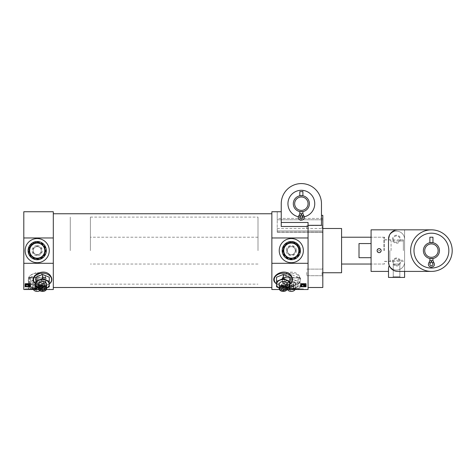 <?xml version="1.0" encoding="UTF-8"?>
<svg xmlns="http://www.w3.org/2000/svg" width="476" height="476" viewBox="0 0 476 476"><rect width="100%" height="100%" fill="white"/><g stroke="black" fill="none" stroke-linecap="round" stroke-linejoin="round"><path stroke-width="0.36" stroke-dasharray="2.38 1.78" d="M299.815 213.67L299.225 215.063C297.571 218.383 298.595 220.102 302.302 220.227C304.628 218.948 305.021 217.223 303.486 215.063L302.415 216.169A1.541 1.541 0 0 1 302.456 218.371A1.541 1.541 0 0 1 300.255 218.371A1.541 1.541 0 0 1 300.291 216.175A3.475 3.475 0 0 0 301.356 213.67A3.475 3.475 0 0 1 300.296 216.169A1.541 1.541 0 0 0 300.255 218.371A1.541 1.541 0 0 0 302.456 218.371A1.541 1.541 0 0 0 302.415 216.175L302.676 215.902C303.73 214.807 303.73 214.807 302.676 215.902C303.73 214.807 303.73 214.807 302.676 215.902L302.415 216.175A3.475 3.475 0 0 1 301.356 213.67L299.815 213.67L302.897 213.67L302.897 211.594L299.815 211.594L302.897 211.594L299.815 211.594L299.815 213.67L301.356 213.67L301.088 215.015L301.623 215.015L301.356 213.67A3.475 3.475 0 0 0 302.415 216.169L303.486 215.063L302.415 216.169A1.541 1.541 0 0 1 302.456 218.371A1.541 1.541 0 0 1 300.255 218.371A1.541 1.541 0 0 1 300.291 216.175L300.035 215.902C298.982 214.807 298.982 214.807 300.035 215.902C298.982 214.807 298.982 214.807 300.035 215.902L299.225 215.063L300.035 215.902C298.982 214.807 298.982 214.807 300.035 215.902C298.982 214.807 298.982 214.807 300.035 215.902M309.4 203.698A8.044 8.044 0 0 1 297.333 210.666A8.044 8.044 0 0 1 297.333 196.731A8.044 8.044 0 0 1 309.4 203.698A8.044 8.044 0 0 1 297.333 210.666A8.044 8.044 0 0 1 297.333 196.731A8.044 8.044 0 0 1 309.4 203.698A8.044 8.044 0 0 1 297.333 210.666A8.044 8.044 0 0 1 297.333 196.731A8.044 8.044 0 0 1 309.4 203.698A8.044 8.044 0 0 1 297.333 210.666A8.044 8.044 0 0 1 297.333 196.731A8.044 8.044 0 0 1 309.4 203.698A8.044 8.044 0 0 0 301.356 195.648A8.044 8.044 0 0 0 293.311 203.698A8.044 8.044 0 0 0 301.356 211.743A8.044 8.044 0 0 0 309.4 203.698M302.897 190.287L302.897 195.803L299.815 195.803L302.897 195.803L299.815 195.803L299.815 190.287L302.897 190.287L299.815 190.287M277.222 211.743L281.245 211.743L277.222 211.743L277.222 218.442L277.222 211.743M271.855 237.958L271.855 289.509L308.061 289.509L308.061 237.958L271.855 237.958L271.855 211.743L281.245 211.743L281.245 203.698A20.111 20.111 0 0 1 301.356 183.581A20.111 20.111 0 0 1 321.467 203.698A20.111 20.111 0 0 0 301.356 183.581A20.111 20.111 0 0 0 281.245 203.698A20.111 20.111 0 0 1 301.356 183.581A20.111 20.111 0 0 1 321.467 203.698L321.467 215.348L322.811 215.348L322.811 287.498M321.467 203.698L321.467 225.315L321.467 215.348L321.467 225.315L308.061 225.315L308.061 287.498L308.061 225.315M322.811 228.837L322.811 224.815L322.811 228.837M322.811 272.415L322.811 276.437L322.811 272.415M322.811 218.442L322.811 230.919L322.811 218.442L277.222 218.442L277.222 219.787L277.222 218.442L322.811 218.442M322.811 230.919L322.811 272.748L322.811 230.919L277.222 230.919L277.222 219.787L277.222 232.258L277.222 230.919L322.811 230.919M308.061 237.958L308.061 226.493L281.245 226.493L281.245 203.698M308.061 226.493L281.245 226.493L308.061 226.493L308.061 222.47L281.245 222.47M30.506 277.205L37.211 274.468L43.911 277.205L43.911 282.679L37.211 285.416L30.506 282.679L30.506 277.205L30.506 282.679M23.8 237.958L23.8 289.509L53.3 289.509L53.3 211.743L23.8 211.743L23.8 237.958L53.3 237.958M23.8 263.293L53.3 263.293M30.506 283.69L30.506 286.79L30.506 286.391L25.139 286.391L25.139 283.506L30.506 283.506L25.139 283.506L25.139 286.79L30.506 286.79L30.506 283.922L38.467 285.35L45.381 282.69L45.351 275.961L37.211 272.171L29.072 275.955L29.036 282.69L30.506 283.922M25.139 283.892L30.452 283.892M50.748 282.69C48.939 284.535 46.214 285.433 42.572 285.386C38.937 285.439 36.218 284.541 34.409 282.69M38.764 289.509L46.38 289.509M284.594 277.205L291.3 274.468L298.006 277.205L298.006 282.679L291.3 285.416L284.594 282.679L284.594 277.205L284.594 282.679M298.476 283.619L299.464 282.69C302.73 279.168 298.565 271.784 291.3 272.171C284.053 271.766 279.87 279.174 283.125 282.69C287.671 285.975 292.788 286.284 298.476 283.619M271.855 263.293L308.061 263.293M300.683 283.892L300.683 286.391L306.05 286.391L306.05 283.506L300.683 283.506L300.683 286.79L306.05 286.79L306.05 283.892L300.683 283.892L300.683 283.506L306.05 283.506L306.05 283.892M291.431 282.69C289.616 284.535 286.891 285.433 283.256 285.386C279.62 285.439 276.901 284.541 275.086 282.69M279.448 289.509L287.058 289.509M306.05 286.391L306.05 286.79L306.05 286.391M300.683 286.391L300.683 286.79L300.683 286.391M25.139 286.391L25.139 286.79L25.139 286.391M30.506 283.506L30.506 283.892L30.506 283.506M53.3 250.626L53.3 213.754L53.3 250.626M271.855 250.626L271.855 213.754L271.855 250.626M341.578 272.748L341.578 228.504M277.222 232.044L277.222 228.504L277.222 232.258L322.811 232.044L277.222 232.044M341.578 250.626L341.578 237.215L341.578 250.626M29.429 285.517L29.643 284.779L29.429 285.517L29.792 285.665L30.166 285.07M29.643 285.07L28.56 284.345L26.971 284.333L26.025 284.672L25.728 286.005M26.025 284.963L26.097 285.552M25.424 284.737L25.728 285.707M304.973 285.517L305.187 284.779L304.973 285.517L305.33 285.665L305.711 285.07M305.187 285.07L304.104 284.345L302.516 284.333L301.57 284.672L301.272 286.005M301.57 284.963L301.641 285.552M300.969 284.737L301.272 285.707M27.87 285.427L28.947 285.79L30.131 285.338L29.792 284.22L29.393 284.356L29.75 285.16L28.37 285.237L27.977 284.63L25.52 284.684L25.401 285.154L25.787 285.874L26.228 285.743L25.883 284.892L27.441 284.791L27.87 285.725L28.947 286.088L30.22 285.469L29.792 284.511L29.393 284.648L29.726 285.338M29.72 285.047L29.75 285.451L28.37 285.529L27.977 284.922L25.52 284.975L25.787 286.165L26.228 286.04L25.883 285.183L27.441 285.082L27.87 285.725M25.401 285.154L25.466 284.803L25.401 285.154M303.414 285.427L304.491 285.79L305.669 285.338L305.336 284.22L304.938 284.356L305.289 285.16L303.914 285.237L303.521 284.63L301.064 284.684L300.945 285.154L301.326 285.874L301.772 285.743L301.427 284.892L302.986 284.791L303.414 285.725L304.491 286.088L305.765 285.469L305.336 284.511L304.938 284.648L305.271 285.338M305.265 285.047L305.289 285.451L303.914 285.529L303.521 284.922L301.064 284.975L301.326 286.165L301.772 286.04L301.427 285.183L302.986 285.082L303.414 285.725M300.945 285.154L301.005 284.803L300.945 285.154M29.792 285.665L29.792 285.963M305.33 285.665L305.33 285.963M26.228 285.743L26.228 286.04M301.772 285.743L301.772 286.04M291.3 238.559A12.067 12.067 0 0 0 280.846 256.659A12.067 12.067 0 0 0 301.748 256.659A12.067 12.067 0 0 0 291.3 238.559A12.067 12.067 0 0 0 280.846 256.659A12.067 12.067 0 0 0 301.748 256.659A12.067 12.067 0 0 0 291.3 238.559M291.3 289.509L303.367 289.509L291.3 289.509L291.3 285.416M37.211 238.559A12.067 12.067 0 0 0 26.757 256.659A12.067 12.067 0 0 0 47.659 256.659A12.067 12.067 0 0 0 37.211 238.559A12.067 12.067 0 0 0 26.757 256.659A12.067 12.067 0 0 0 47.659 256.659A12.067 12.067 0 0 0 37.211 238.559M37.211 289.509L25.139 289.509L49.278 289.509L37.211 289.509L37.211 285.416M303.367 250.626A12.067 12.067 0 0 1 285.267 261.074A12.067 12.067 0 0 1 285.267 240.172A12.067 12.067 0 0 1 303.367 250.626M291.3 288.837L303.367 288.837L291.3 288.837M291.3 287.587L283.434 287.587L291.3 287.587M291.3 277.306L283.755 277.306L291.3 277.306M291.3 241.51A9.115 9.115 0 0 0 283.404 255.184A9.115 9.115 0 0 0 299.196 255.184A9.115 9.115 0 0 0 291.3 241.51M291.3 242.76A7.866 7.866 0 0 0 284.487 254.559A7.866 7.866 0 0 0 298.107 254.559A7.866 7.866 0 0 0 291.3 242.76M291.3 243.081A7.545 7.545 0 0 0 284.767 254.398A7.545 7.545 0 0 0 297.833 254.398A7.545 7.545 0 0 0 291.3 243.081M49.278 250.626A12.067 12.067 0 0 1 31.172 261.074A12.067 12.067 0 0 1 31.172 240.172A12.067 12.067 0 0 1 49.278 250.626M37.211 288.837L25.139 288.837L37.211 288.837M37.211 287.587L29.345 287.587L37.211 287.587M37.211 277.306L29.667 277.306L37.211 277.306M37.211 241.51A9.115 9.115 0 0 0 29.31 255.184A9.115 9.115 0 0 0 45.107 255.184A9.115 9.115 0 0 0 37.211 241.51M37.211 242.76A7.866 7.866 0 0 0 30.399 254.559A7.866 7.866 0 0 0 44.018 254.559A7.866 7.866 0 0 0 37.211 242.76M37.211 243.081A7.545 7.545 0 0 0 30.678 254.398A7.545 7.545 0 0 0 43.738 254.398A7.545 7.545 0 0 0 37.211 243.081M289.955 277.205L289.955 282.679L283.256 285.416L276.55 282.679L276.55 277.205M276.55 286.826L276.55 282.679M289.955 286.826L289.955 282.679M279.233 288.105L283.256 289.563L287.278 288.105M283.256 289.563L283.256 285.416M287.278 288.075A6.706 4.742 0 0 1 286.606 288.391A6.706 4.742 0 0 1 279.9 288.391A6.706 4.742 0 0 1 279.233 288.075M295.102 289.509A4.022 2.844 0 0 0 295.322 288.587A4.022 2.844 0 0 0 291.3 285.743A4.022 2.844 0 0 0 287.278 288.587L287.278 284.285A4.022 2.844 180 0 1 291.3 281.441A4.022 2.844 180 0 1 295.322 284.285A4.022 2.844 180 0 1 291.3 287.129A4.022 2.844 180 0 1 287.278 284.285A4.022 2.844 0 0 1 283.256 287.129A4.022 2.844 0 0 1 279.233 284.285M281.245 286.052L281.245 288.206L281.245 284.41L283.256 283.589L283.256 287.385L283.256 286.873L281.245 286.052L281.245 284.41M283.256 283.589L285.267 284.41L285.267 288.206L285.267 286.052L283.256 286.873M285.267 284.41L285.267 286.052M284.594 286.826L291.3 289.563L298.006 286.826L298.006 281.352L291.3 278.615L291.3 274.468M291.3 278.615L284.594 281.352M298.006 281.352L298.006 277.205M298.006 286.826L298.006 282.679M287.944 288.391A6.706 4.742 0 0 0 294.65 288.391A6.706 4.742 0 0 0 298.006 284.285A6.706 4.742 0 0 0 294.65 280.18A6.706 4.742 0 0 0 287.944 280.18A6.706 4.742 0 0 0 284.594 284.285A6.706 4.742 0 0 0 287.944 288.391M291.3 286.617A3.403 2.41 0 0 0 287.891 289.027A3.403 2.41 0 0 0 291.3 291.431A3.403 2.41 0 0 0 294.704 289.027A3.403 2.41 0 0 0 291.3 286.617M289.289 288.206L291.3 287.385L293.311 288.206L293.311 289.848L291.3 290.669L289.289 289.848L289.289 284.41L291.3 283.589L291.3 287.385M287.278 288.587A4.022 2.844 0 0 0 287.492 289.509M291.3 283.589L293.311 284.41L293.311 286.052L291.3 286.873L289.289 286.052L289.289 284.41M289.289 286.052L289.289 289.848M293.311 284.41L293.311 288.206M293.311 286.052L293.311 289.848M291.3 286.873L291.3 290.669M49.278 277.205L49.278 282.679L42.572 285.416L35.867 282.679L35.867 277.205M35.867 286.826L35.867 282.679M49.278 286.826L49.278 282.679M38.55 288.105L42.572 289.563L46.594 288.105M42.572 289.563L42.572 285.416M46.594 288.075A6.706 4.742 0 0 1 45.922 288.391A6.706 4.742 0 0 1 39.222 288.391A6.706 4.742 0 0 1 38.55 288.075M46.594 284.285A4.022 2.844 0 0 1 42.572 287.129A4.022 2.844 0 0 1 38.55 284.285M40.561 286.052L40.561 288.206L40.561 284.41L42.572 283.589L42.572 287.385L42.572 286.873L40.561 286.052L40.561 284.41M42.572 283.589L44.583 284.41L44.583 288.206L44.583 286.052L42.572 286.873M44.583 284.41L44.583 286.052M30.506 286.826L37.211 289.563L43.911 286.826L43.911 281.352L37.211 278.615L37.211 274.468M37.211 278.615L30.506 281.352M43.911 281.352L43.911 277.205M43.911 286.826L43.911 282.679M33.855 288.391A6.706 4.742 0 0 0 40.561 288.391A6.706 4.742 0 0 0 43.911 284.285A6.706 4.742 0 0 0 40.561 280.18A6.706 4.742 0 0 0 33.855 280.18A6.706 4.742 0 0 0 30.506 284.285A6.706 4.742 0 0 0 33.855 288.391M37.211 286.617A3.403 2.41 0 0 0 33.802 289.027A3.403 2.41 0 0 0 37.211 291.431A3.403 2.41 0 0 0 40.615 289.027A3.403 2.41 0 0 0 37.211 286.617M35.194 288.206L37.211 287.385L39.222 288.206L39.222 289.848L37.211 290.669L35.194 289.848L35.194 284.41L37.211 283.589L37.211 287.385M39.889 290.711A4.022 2.844 0 0 0 41.233 288.587A4.022 2.844 0 0 0 37.211 285.743A4.022 2.844 0 0 0 33.183 288.587A4.022 2.844 0 0 0 33.403 289.509M37.211 287.129A4.022 2.844 180 0 1 33.183 284.285A4.022 2.844 180 0 1 37.211 281.441A4.022 2.844 180 0 1 41.233 284.285A4.022 2.844 180 0 1 37.211 287.129M37.211 283.589L39.222 284.41L39.222 286.052L37.211 286.873L35.194 286.052L35.194 284.41M35.194 286.052L35.194 289.848M39.222 284.41L39.222 288.206M39.222 286.052L39.222 289.848M37.211 286.873L37.211 290.669M314.761 203.698A13.411 13.411 0 0 1 294.65 215.307A13.411 13.411 0 0 1 294.65 192.084A13.411 13.411 0 0 1 314.761 203.698A13.411 13.411 0 0 1 294.65 215.307A13.411 13.411 0 0 1 294.65 192.084A13.411 13.411 0 0 1 314.761 203.698A13.411 13.411 0 0 1 294.65 215.307A13.411 13.411 0 0 1 294.65 192.084A13.411 13.411 0 0 1 314.761 203.698M306.717 272.415L306.717 275.711L306.717 272.415M322.079 272.415L322.079 275.711L322.079 272.415M306.717 228.837L306.717 225.541L306.717 228.837M322.079 228.837L322.079 225.541L322.079 228.837M308.061 203.698A6.706 6.706 0 0 1 298.006 209.5A6.706 6.706 0 0 1 298.006 197.891A6.706 6.706 0 0 1 308.061 203.698M304.39 216.758A13.411 13.411 0 0 1 302.873 217.02M299.838 217.02A13.411 13.411 0 0 1 298.315 216.758M299.815 191.626L302.897 191.626M302.676 215.902C303.73 214.807 303.73 214.807 302.676 215.902C303.73 214.807 303.73 214.807 302.676 215.902L302.415 216.175M301.356 213.67A3.475 3.475 0 0 1 300.296 216.169L299.225 215.063M70.281 250.626L70.281 217.104L70.281 250.626M258.004 250.626L258.004 217.104L258.004 250.626M383.817 250.626L383.817 237.215L383.817 250.626M377.111 250.626C378.456 253.22 379.794 253.22 381.133 250.626C379.794 248.032 378.456 248.032 377.111 250.626C378.45 248.032 379.794 248.032 381.133 250.626C379.794 253.22 378.456 253.22 377.111 250.626C378.456 253.22 379.794 253.22 381.133 250.626C379.794 248.032 378.456 248.032 377.111 250.626C378.456 253.22 379.794 253.22 381.133 250.626C379.794 253.22 378.456 253.22 377.111 250.626C378.45 248.032 379.794 248.032 381.133 250.626C379.794 248.032 378.456 248.032 377.111 250.626A2.011 2.011 0 0 1 379.122 248.615A2.011 2.011 0 0 1 381.133 250.626C379.794 253.22 378.456 253.22 377.111 250.626C378.45 248.032 379.794 248.032 381.133 250.626A2.011 2.011 0 0 1 379.122 252.637A2.011 2.011 0 0 1 377.111 250.626M371.078 257.689L371.078 243.563L371.078 257.689L371.078 243.563L371.078 257.689L359.011 257.689L359.011 243.563L371.078 243.563M90.392 250.626L90.392 217.104L90.392 250.626M359.011 243.563L359.011 257.689L359.011 243.563M384.489 250.626L384.489 237.215L384.489 250.626M403.368 250.626L403.368 239.898L403.368 250.626M404.6 250.626L404.6 240.987L404.6 250.626M388.511 268.006L388.511 271.409L388.511 268.006L389.16 265.453C390.362 268.875 393.277 270.862 397.894 271.409A9.383 9.383 0 0 1 388.511 262.02L388.511 239.226A9.383 9.383 0 0 1 397.894 229.843L431.417 229.843A20.783 20.783 0 0 0 410.633 250.626A20.783 20.783 0 0 1 431.417 229.843A20.783 20.783 0 0 1 452.2 250.626A20.783 20.783 0 0 1 421.028 268.625A20.783 20.783 0 0 1 421.028 232.627A20.783 20.783 0 0 1 452.2 250.626A20.783 20.783 0 0 1 431.417 271.409A20.783 20.783 0 0 1 410.633 250.626A20.783 20.783 0 0 1 431.417 229.843L404.6 229.843L431.417 229.843A20.783 20.783 0 0 0 410.633 250.626A20.783 20.783 0 0 0 431.417 271.409A20.783 20.783 0 0 1 410.633 250.626A20.783 20.783 0 0 1 431.417 229.843M371.078 271.409L371.078 229.843M389.523 234.989L391.831 232.062L389.523 234.989M394.735 230.39L397.894 229.843L394.735 230.39M371.078 250.626L371.078 237.215L371.078 250.626M399.852 264.031L399.168 264.031C397.424 265.721 395.687 265.721 393.944 264.031L399.852 264.031L393.259 264.031L399.852 264.031L399.852 276.717L393.259 276.717L399.852 276.717L400.578 277.443L392.533 277.443L400.578 277.443L392.533 277.443L400.578 277.443L399.852 276.717L393.259 276.717L399.852 276.717L399.852 264.031M393.944 264.031L399.168 264.031A3.296 3.296 0 0 0 396.556 258.724A3.296 3.296 0 0 0 393.7 263.668A3.296 3.296 0 0 0 399.412 263.668A3.296 3.296 0 0 0 396.556 258.724A3.296 3.296 0 0 0 393.944 264.031M431.417 271.409L404.6 271.409L431.417 271.409A20.783 20.783 0 0 1 410.633 250.626A20.783 20.783 0 0 0 441.811 268.625A20.783 20.783 0 0 0 441.811 232.627A20.783 20.783 0 0 0 410.633 250.626A20.783 20.783 0 0 0 431.417 271.409L397.894 271.409C393.277 270.862 390.362 268.875 389.16 265.453M388.511 277.443L404.6 277.443M404.6 262.02A8.044 8.044 0 0 1 396.556 270.07A8.044 8.044 0 0 1 388.511 262.02A8.044 8.044 0 0 0 396.556 270.07A8.044 8.044 0 0 0 404.6 262.02L404.6 239.226L404.6 262.02M388.511 239.226A8.044 8.044 0 0 1 396.556 231.181A8.044 8.044 0 0 1 404.6 239.226A8.044 8.044 0 0 0 396.556 231.181A8.044 8.044 0 0 0 388.511 239.226M404.6 271.409L404.6 229.843L404.6 271.409M396.556 257.998A4.022 4.022 0 0 0 393.069 264.031A4.022 4.022 0 0 0 400.036 264.031A4.022 4.022 0 0 0 396.556 257.998M396.556 235.203A4.022 4.022 0 0 0 393.069 241.237A4.022 4.022 0 0 0 400.036 241.237A4.022 4.022 0 0 0 396.556 235.203M439.461 250.626A8.044 8.044 0 0 1 427.394 257.593A8.044 8.044 0 0 1 427.394 243.658A8.044 8.044 0 0 1 439.461 250.626A8.044 8.044 0 0 1 427.394 257.593A8.044 8.044 0 0 1 427.394 243.658A8.044 8.044 0 0 1 439.461 250.626A8.044 8.044 0 0 0 431.417 242.581A8.044 8.044 0 0 0 423.372 250.626A8.044 8.044 0 0 0 431.417 258.67A8.044 8.044 0 0 0 439.461 250.626A8.044 8.044 0 0 1 427.394 257.593A8.044 8.044 0 0 1 427.394 243.658A8.044 8.044 0 0 1 439.461 250.626A8.044 8.044 0 0 1 427.394 257.593A8.044 8.044 0 0 1 427.394 243.658A8.044 8.044 0 0 1 439.461 250.626A8.044 8.044 0 0 1 427.394 257.593A8.044 8.044 0 0 1 427.394 243.658A8.044 8.044 0 0 1 439.461 250.626A8.044 8.044 0 0 0 431.417 242.581A8.044 8.044 0 0 0 423.372 250.626A8.044 8.044 0 0 0 431.417 258.67A8.044 8.044 0 0 0 439.461 250.626A8.044 8.044 0 0 0 431.417 242.581A8.044 8.044 0 0 0 423.372 250.626A8.044 8.044 0 0 0 431.417 258.67A8.044 8.044 0 0 0 439.461 250.626A8.044 8.044 0 0 1 427.394 257.593A8.044 8.044 0 0 1 427.394 243.658A8.044 8.044 0 0 1 439.461 250.626M396.556 235.929A3.296 3.296 0 0 0 393.7 240.874A3.296 3.296 0 0 0 399.412 240.874A3.296 3.296 0 0 0 396.556 235.929A3.296 3.296 0 0 0 393.7 240.874A3.296 3.296 0 0 0 399.412 240.874A3.296 3.296 0 0 0 396.556 235.929M389.85 250.626L389.85 261.485L389.85 250.626M391.076 250.626L391.076 240.987L391.076 250.626M430.346 263.097L429.275 261.99L429.864 260.604L432.958 260.604L432.958 258.522L429.876 258.522L432.958 258.522L429.876 258.522L429.876 260.604L431.405 260.604A3.475 3.475 0 0 0 432.476 263.097L433.547 261.99L432.476 263.097A1.541 1.541 0 0 1 432.517 265.305A1.541 1.541 0 0 1 430.316 265.305A1.541 1.541 0 0 1 430.358 263.103L430.346 263.097C428.971 261.681 428.971 261.681 430.346 263.097C428.971 261.681 428.971 261.681 430.346 263.097L429.275 261.99L430.346 263.097C428.971 261.681 428.971 261.681 430.346 263.097C428.971 261.681 428.971 261.681 430.346 263.097L430.346 263.097A3.475 3.475 0 0 0 431.405 260.604A3.475 3.475 0 0 0 432.476 263.097L432.738 262.829C433.791 261.74 433.791 261.74 432.738 262.829C433.791 261.74 433.791 261.74 432.738 262.829L432.476 263.103A1.541 1.541 0 0 1 432.517 265.305A1.541 1.541 0 0 1 430.316 265.305A1.541 1.541 0 0 1 430.358 263.103A1.541 1.541 0 0 0 430.316 265.305A1.541 1.541 0 0 0 432.517 265.305A1.541 1.541 0 0 0 432.476 263.103L433.547 261.99L432.958 260.604L431.417 260.604A3.475 3.475 0 0 1 430.346 263.097A3.475 3.475 0 0 0 431.405 260.604L429.876 260.604M432.958 242.73L429.876 242.73L432.958 242.73L429.876 242.73L429.876 237.215L432.958 237.215L429.876 237.215L432.958 237.215L432.958 242.73M448.85 250.626A17.433 17.433 0 0 1 422.7 265.721A17.433 17.433 0 0 1 422.7 235.531A17.433 17.433 0 0 1 448.85 250.626A17.433 17.433 0 0 1 422.7 265.721A17.433 17.433 0 0 1 422.7 235.531A17.433 17.433 0 0 1 448.85 250.626A17.433 17.433 0 0 1 422.7 265.721A17.433 17.433 0 0 1 422.7 235.531A17.433 17.433 0 0 1 448.85 250.626M438.122 250.626A6.706 6.706 0 0 1 428.067 256.433A6.706 6.706 0 0 1 428.067 244.819A6.706 6.706 0 0 1 438.122 250.626M432.738 262.829C433.791 261.74 433.791 261.74 432.738 262.829C433.791 261.74 433.791 261.74 432.738 262.829L432.476 263.103M299.196 250.626A7.902 7.902 0 0 1 287.349 257.468A7.902 7.902 0 0 1 287.349 243.783A7.902 7.902 0 0 1 299.196 250.626M299.892 250.626A8.592 8.592 0 0 1 287.004 258.063A8.592 8.592 0 0 1 287.004 243.188A8.592 8.592 0 0 1 299.892 250.626M300.219 250.626A8.919 8.919 0 0 1 286.838 258.349A8.919 8.919 0 0 1 286.838 242.903A8.919 8.919 0 0 1 300.219 250.626M299.571 250.626A8.271 8.271 0 0 1 287.165 257.79A8.271 8.271 0 0 1 287.165 243.462A8.271 8.271 0 0 1 299.571 250.626M296.399 250.626A5.099 5.099 0 0 1 288.748 255.041A5.099 5.099 0 0 1 288.748 246.205A5.099 5.099 0 0 1 296.399 250.626M295.941 250.626L293.621 254.648L288.974 254.648L286.653 250.626L288.974 246.604L293.621 246.604L295.941 250.626L293.621 254.648L288.974 254.648L286.653 250.626L288.974 246.604L293.621 246.604L295.941 250.626M294.781 252.637A4.022 4.022 0 0 1 287.813 252.637A4.022 4.022 0 0 1 291.3 246.604A4.022 4.022 0 0 1 294.781 252.637M295.322 250.626A4.022 4.022 0 0 1 289.289 254.107A4.022 4.022 0 0 1 289.289 247.139A4.022 4.022 0 0 1 295.322 250.626M37.211 242.724A7.902 7.902 0 0 1 44.048 254.577A7.902 7.902 0 0 1 30.369 254.577A7.902 7.902 0 0 1 37.211 242.724M37.211 242.034A8.592 8.592 0 0 1 44.649 254.922A8.592 8.592 0 0 1 29.768 254.922A8.592 8.592 0 0 1 37.211 242.034M37.211 241.707A8.919 8.919 0 0 1 44.934 255.082A8.919 8.919 0 0 1 29.482 255.082A8.919 8.919 0 0 1 37.211 241.707M37.211 242.355A8.271 8.271 0 0 1 44.369 254.761A8.271 8.271 0 0 1 30.047 254.761A8.271 8.271 0 0 1 37.211 242.355M37.211 245.521A5.099 5.099 0 0 1 41.626 253.178A5.099 5.099 0 0 1 32.79 253.178A5.099 5.099 0 0 1 37.211 245.521M37.211 245.979L41.233 248.305L41.233 252.946L37.211 255.273L33.183 252.946L33.183 248.305L37.211 245.979L41.233 248.305L41.233 252.946L37.211 255.273L33.183 252.946L33.183 248.305L37.211 245.979M39.222 247.139A4.022 4.022 0 0 1 39.222 254.107A4.022 4.022 0 0 1 33.183 250.626A4.022 4.022 0 0 1 39.222 247.139M37.211 246.604A4.022 4.022 0 0 1 40.692 252.637A4.022 4.022 0 0 1 33.725 252.637A4.022 4.022 0 0 1 37.211 246.604M283.399 277.306L299.196 277.306L283.399 277.306L282.708 277.978L299.892 277.978L282.708 277.978L282.381 288.504L300.219 288.504L282.381 288.504L283.03 289.176L299.571 289.176L283.03 289.176M286.195 289.176L296.399 289.176L286.195 289.176L286.653 288.718C287.421 287.909 288.194 287.909 288.974 288.718C290.521 287.909 292.068 287.909 293.621 288.718C294.388 287.909 295.162 287.909 295.941 288.718C295.174 287.909 294.4 287.909 293.621 288.718C292.074 287.909 290.527 287.909 288.974 288.718C288.206 287.909 287.433 287.909 286.653 288.718L286.653 282.47L295.941 282.47L286.653 282.47M293.621 282.47L293.621 288.718L293.621 282.47M288.974 282.47L288.974 288.718L288.974 282.47M295.941 282.47L295.941 288.718L296.399 289.176M287.813 282.47L287.278 282.47L287.813 282.47M295.322 282.47L291.3 280.013L287.278 282.333L295.322 282.333L287.278 282.47M29.31 277.306L45.107 277.306L29.31 277.306L28.619 277.978L45.797 277.978L28.619 277.978L28.292 288.504L46.13 288.504L28.292 288.504L28.941 289.176L45.476 289.176L28.941 289.176M32.106 289.176L42.31 289.176L32.106 289.176L32.564 288.718C33.332 287.909 34.105 287.909 34.885 288.718C36.432 287.909 37.979 287.909 39.532 288.718C40.299 287.909 41.073 287.909 41.852 288.718C41.085 287.909 40.311 287.909 39.532 288.718C37.985 287.909 36.438 287.909 34.885 288.718C34.117 287.909 33.344 287.909 32.564 288.718L32.564 282.47L41.852 282.47L32.564 282.47M39.532 282.47L39.532 288.718L39.532 282.47M34.885 282.47L34.885 288.718L34.885 282.47M41.852 282.47L41.852 288.718L42.31 289.176M33.725 282.47L33.183 282.47L33.725 282.47M41.233 282.47L37.211 280.013L33.183 282.333L41.233 282.333L33.183 282.47M37.211 273.218A9.032 6.39 0 0 0 29.387 282.803A9.032 6.39 0 0 0 45.036 282.803A9.032 6.39 0 0 0 37.211 273.218M291.3 273.218A9.032 6.39 0 0 0 283.476 282.803A9.032 6.39 0 0 0 299.124 282.803A9.032 6.39 0 0 0 291.3 273.218M28.947 285.79L28.947 286.088M28.869 285.79L28.869 286.088M304.491 285.79L304.491 286.088M304.414 285.79L304.414 286.088M289.955 283.886A9.032 6.39 0 0 1 283.256 285.993A9.032 6.39 0 0 1 276.55 283.886M49.278 283.886A9.032 6.39 0 0 1 42.572 285.993A9.032 6.39 0 0 1 35.867 283.886M277.222 219.787L322.811 219.787L277.222 219.787M431.417 260.604L432.958 260.604M277.222 228.504L322.811 228.504M303.367 289.509L303.367 288.837M279.233 289.509L279.233 288.837M283.755 277.306L283.434 287.587L282.179 288.837M298.845 277.306L299.16 287.587L300.415 288.837M49.278 289.509L49.278 288.837M25.139 289.509L25.139 288.837M29.667 277.306L29.345 287.587L28.09 288.837M44.75 277.306L45.071 287.587L46.327 288.837M276.55 284.059L283.256 286.064L289.955 284.059M299.469 282.696L296.715 284.838C294.43 285.945 291.943 286.296 289.253 285.903C286.611 285.457 284.571 284.386 283.125 282.69M295.322 288.587L295.322 284.285M35.867 284.059L42.572 286.064L49.278 284.059M45.381 282.69L42.632 284.838C40.347 285.939 37.86 286.296 35.176 285.903C32.529 285.457 30.482 284.392 29.036 282.696M41.233 288.587L41.233 284.285M33.183 288.587L33.183 284.285M277.222 232.258L322.811 232.258L277.222 232.258M306.717 275.711L322.079 275.711L322.811 276.437L322.079 275.711L306.717 275.711M306.717 269.118L322.079 269.118L322.811 268.393L322.079 269.118L306.717 269.118M306.717 232.133L322.079 232.133L322.811 232.859L322.079 232.133L306.717 232.133M306.717 225.541L322.079 225.541L322.811 224.815L322.079 225.541L306.717 225.541M303.486 215.063L302.897 213.67M90.392 284.148L258.004 284.148M90.392 217.104L258.004 217.104M258.004 264.031L90.392 264.031M258.004 237.215L90.392 237.215M384.489 264.031L371.078 264.031L383.817 264.031L384.489 263.365M384.489 237.215L371.078 237.215L383.817 237.215L384.489 237.887M384.489 261.354L403.368 261.354L404.6 260.116M384.489 239.898L403.368 239.898L404.6 241.13M393.259 276.717L393.259 264.031L393.259 276.717L392.533 277.443L393.259 276.717M384.489 261.485L389.85 261.485L391.076 260.265L404.6 260.265M384.489 239.767L389.85 239.767L391.076 240.987L404.6 240.987M429.281 261.996C427.668 264.549 428.287 266.316 431.143 267.292C434.404 266.643 435.207 264.876 433.547 261.99M299.196 277.306L299.892 277.978L300.219 288.504L299.571 289.176M45.107 277.306L45.797 277.978L46.13 288.504L45.476 289.176"/><path stroke-width="0.71" d="M303.486 215.063L302.897 213.67L302.897 211.594L299.815 211.594L299.815 213.67L299.225 215.063C297.696 217.199 298.071 218.912 300.356 220.209C304.093 220.132 305.134 218.419 303.486 215.063L302.415 216.169A1.541 1.541 0 0 1 302.456 218.371A1.541 1.541 0 0 1 300.255 218.371A1.541 1.541 0 0 1 300.291 216.175L299.225 215.063M309.4 203.698A8.044 8.044 0 0 1 297.333 210.666A8.044 8.044 0 0 1 297.333 196.731A8.044 8.044 0 0 1 309.4 203.698M299.815 195.803L302.897 195.803L302.897 191.626L299.815 191.626L299.815 195.803M271.855 237.958L308.061 237.958L308.061 263.293L271.855 263.293L271.855 211.743L281.245 211.743L281.245 203.698A20.111 20.111 0 0 1 301.356 183.581A20.111 20.111 0 0 1 321.467 203.698L321.467 225.315L308.061 225.315M321.467 203.698L321.467 215.348L322.811 215.348L322.811 287.498L308.061 287.498M281.245 222.47L308.061 222.47L308.061 226.493L281.245 226.493L281.245 203.698M308.061 226.493L308.061 237.958M308.061 263.293L308.061 289.509L287.058 289.509M42.572 291.431A3.403 2.41 0 0 1 39.621 287.819A3.403 2.41 0 0 1 45.523 287.819A3.403 2.41 0 0 1 42.572 291.431A4.022 2.844 0 0 1 38.55 288.587A4.022 2.844 0 0 1 42.572 285.743A4.022 2.844 0 0 1 46.594 288.587A4.022 2.844 0 0 1 42.572 291.431M40.561 289.848L40.561 288.206L42.572 287.385L44.583 288.206L44.583 289.848L42.572 290.669L40.561 289.848L40.561 288.206M34.409 282.69C28.679 276.735 42.703 267.464 49.748 274.789C52.11 277.615 52.443 280.251 50.748 282.69L49.278 284.059M38.764 289.509L23.8 289.509L23.8 263.293L53.3 263.293L53.3 289.509L46.38 289.509M25.139 286.79L25.139 283.892L30.506 283.892L30.506 286.79L25.139 286.79M283.256 291.431A3.403 2.41 0 0 1 280.305 287.819A3.403 2.41 0 0 1 286.201 287.819A3.403 2.41 0 0 1 283.256 291.431A4.022 2.844 0 0 1 279.233 288.587A4.022 2.844 0 0 1 283.256 285.743A4.022 2.844 0 0 1 287.278 288.587A4.022 2.844 0 0 1 283.256 291.431M281.245 289.848L281.245 288.206L283.256 287.385L285.267 288.206L285.267 289.848L283.256 290.669L281.245 289.848L281.245 288.206M275.086 282.69C269.362 276.735 283.387 267.464 290.431 274.789C292.788 277.615 293.121 280.251 291.431 282.69L289.955 284.059M271.855 263.293L271.855 289.509L279.448 289.509M300.683 286.79L300.683 283.892L306.05 283.892L306.05 286.79L300.683 286.79M53.3 237.958L53.3 211.743L23.8 211.743L23.8 237.958L53.3 237.958L53.3 263.293M300.683 283.892L300.683 286.391L306.05 286.391L306.05 283.892M25.139 283.892L25.139 286.391L30.506 286.391L30.506 283.892M23.8 263.293L23.8 237.958M322.811 228.504L341.578 228.504L341.578 272.748L322.811 272.748M26.097 285.552L25.728 286.005L25.424 284.737L27.513 283.958L30.166 285.362L29.792 285.963L29.429 285.808L29.643 285.07L29.429 285.517M30.166 285.362L28.786 284.059L27.9 283.97M301.641 285.552L301.272 286.005L300.969 284.737L303.057 283.958L305.711 285.362L305.33 285.963L304.973 285.808L305.187 285.07L304.973 285.517M305.711 285.362L304.325 284.059L303.444 283.97M25.424 284.737L27.9 284.255M26.025 284.963L26.097 285.85L26.025 284.963L26.971 284.624L29.643 285.07M300.969 284.737L303.444 284.255M301.57 284.963L301.641 285.85L301.57 284.963L302.516 284.624L305.187 285.07M303.367 250.626A12.067 12.067 0 0 1 285.267 261.074A12.067 12.067 0 0 1 285.267 240.172A12.067 12.067 0 0 1 303.367 250.626M49.278 250.626A12.067 12.067 0 0 1 31.172 261.074A12.067 12.067 0 0 1 31.172 240.172A12.067 12.067 0 0 1 49.278 250.626M300.415 250.626A9.115 9.115 0 0 1 286.742 258.522A9.115 9.115 0 0 1 286.742 242.73A9.115 9.115 0 0 1 300.415 250.626M299.16 250.626A7.866 7.866 0 0 1 287.367 257.439A7.866 7.866 0 0 1 287.367 243.813A7.866 7.866 0 0 1 299.16 250.626M298.845 250.626A7.545 7.545 0 0 1 287.528 257.159A7.545 7.545 0 0 1 287.528 244.093A7.545 7.545 0 0 1 298.845 250.626M46.327 250.626A9.115 9.115 0 0 1 32.648 258.522A9.115 9.115 0 0 1 32.648 242.73A9.115 9.115 0 0 1 46.327 250.626M45.071 250.626A7.866 7.866 0 0 1 33.278 257.439A7.866 7.866 0 0 1 33.278 243.813A7.866 7.866 0 0 1 45.071 250.626M44.75 250.626A7.545 7.545 0 0 1 33.439 257.159A7.545 7.545 0 0 1 33.439 244.093A7.545 7.545 0 0 1 44.75 250.626M276.55 281.352L276.55 277.205L283.256 274.468L289.955 277.205L289.955 281.352L283.256 278.615L276.55 281.352L276.55 286.826L279.233 288.105M283.256 278.615L283.256 274.468M287.278 288.105L289.955 286.826L289.955 281.352M279.233 288.075A6.706 4.742 0 0 1 276.55 284.285A6.706 4.742 0 0 1 279.9 280.18A6.706 4.742 0 0 1 286.606 280.18A6.706 4.742 0 0 1 289.955 284.285A6.706 4.742 0 0 1 287.278 288.075M279.233 288.587L279.233 284.285A4.022 2.844 0 0 1 283.256 281.441A4.022 2.844 0 0 1 287.278 284.285L287.278 288.587M285.267 288.206L285.267 289.848M283.256 287.385L283.256 290.669M287.492 289.509A4.022 2.844 0 0 0 291.3 291.431A4.022 2.844 0 0 0 295.102 289.509M35.867 281.352L35.867 277.205L42.572 274.468L49.278 277.205L49.278 281.352L42.572 278.615L35.867 281.352L35.867 286.826L38.55 288.105M42.572 278.615L42.572 274.468M46.594 288.105L49.278 286.826L49.278 281.352M38.55 288.075A6.706 4.742 0 0 1 35.867 284.285A6.706 4.742 0 0 1 39.222 280.18A6.706 4.742 0 0 1 45.922 280.18A6.706 4.742 0 0 1 49.278 284.285A6.706 4.742 0 0 1 46.594 288.075M38.55 288.587L38.55 284.285A4.022 2.844 0 0 1 42.572 281.441A4.022 2.844 0 0 1 46.594 284.285L46.594 288.587M44.583 288.206L44.583 289.848M42.572 287.385L42.572 290.669M33.403 289.509A4.022 2.844 0 0 0 37.211 291.431A4.022 2.844 0 0 0 39.889 290.711M308.061 203.698A6.706 6.706 0 0 1 298.006 209.5A6.706 6.706 0 0 1 298.006 197.891A6.706 6.706 0 0 1 308.061 203.698M298.315 216.758A13.411 13.411 0 0 1 288.099 201.663A13.411 13.411 0 0 1 302.373 190.329A13.411 13.411 0 0 1 304.39 216.758M302.873 217.02A13.411 13.411 0 0 1 299.838 217.02M302.897 213.67L301.356 213.67L301.623 215.015L301.088 215.015L301.356 213.67A3.475 3.475 0 0 0 302.415 216.169A3.475 3.475 0 0 1 301.356 213.67A3.475 3.475 0 0 1 300.296 216.169L300.035 215.902M371.078 243.563L359.011 243.563L359.011 257.689L371.078 257.689M388.511 268.006L388.511 277.443L388.511 268.006L389.16 265.453L388.511 262.02L389.16 265.453M431.417 271.409L397.894 271.409A9.383 9.383 0 0 1 388.511 262.02L388.511 239.226A9.383 9.383 0 0 1 397.894 229.843L371.078 229.843L371.078 271.409L388.511 271.409M388.511 239.226L389.523 234.989L388.511 239.226M391.831 232.062L394.735 230.39L391.831 232.062M404.6 277.443L404.6 271.409L404.6 277.443L388.511 277.443M452.2 250.626A20.783 20.783 0 0 1 421.028 268.625A20.783 20.783 0 0 1 421.028 232.627A20.783 20.783 0 0 1 452.2 250.626M397.894 229.843L431.417 229.843M381.133 250.626A2.011 2.011 0 0 1 379.122 252.637A2.011 2.011 0 0 1 377.111 250.626A2.011 2.011 0 0 1 379.122 248.615A2.011 2.011 0 0 1 381.133 250.626M439.461 250.626A8.044 8.044 0 0 1 427.394 257.593A8.044 8.044 0 0 1 427.394 243.658A8.044 8.044 0 0 1 439.461 250.626M429.876 260.604L429.876 258.522L432.958 258.522L432.958 260.604L431.405 260.604A3.475 3.475 0 0 0 432.476 263.097A1.541 1.541 0 0 1 432.517 265.305A1.541 1.541 0 0 1 430.316 265.305A1.541 1.541 0 0 1 430.358 263.103L429.275 261.99L429.864 260.604L431.405 260.604A3.475 3.475 0 0 0 432.476 263.097L433.547 261.99L432.958 260.604M429.876 242.73L432.958 242.73L432.958 237.215L429.876 237.215L429.876 242.73M438.122 250.626A6.706 6.706 0 0 1 428.067 256.433A6.706 6.706 0 0 1 428.067 244.819A6.706 6.706 0 0 1 438.122 250.626M448.85 250.626A17.433 17.433 0 0 1 422.7 265.721A17.433 17.433 0 0 1 422.7 235.531A17.433 17.433 0 0 1 448.85 250.626M431.405 260.604A3.475 3.475 0 0 1 430.346 263.097M379.342 250.626L379.015 250.435L379.015 250.816L379.342 250.626M301.356 213.67L299.815 213.67M276.55 283.886A9.032 6.39 0 0 1 276.972 275.015A9.032 6.39 0 0 1 289.533 275.015A9.032 6.39 0 0 1 289.955 283.886M35.867 283.886A9.032 6.39 0 0 1 36.295 275.015A9.032 6.39 0 0 1 48.849 275.015A9.032 6.39 0 0 1 49.278 283.886M53.3 287.498L271.855 287.498M53.3 213.754L271.855 213.754M275.08 282.696L276.55 284.059M34.403 282.696L35.867 284.059M341.578 264.031L371.078 264.031M341.578 237.215L371.078 237.215M429.281 261.996C427.668 264.549 428.287 266.316 431.143 267.292C434.404 266.643 435.207 264.876 433.547 261.99"/></g></svg>
